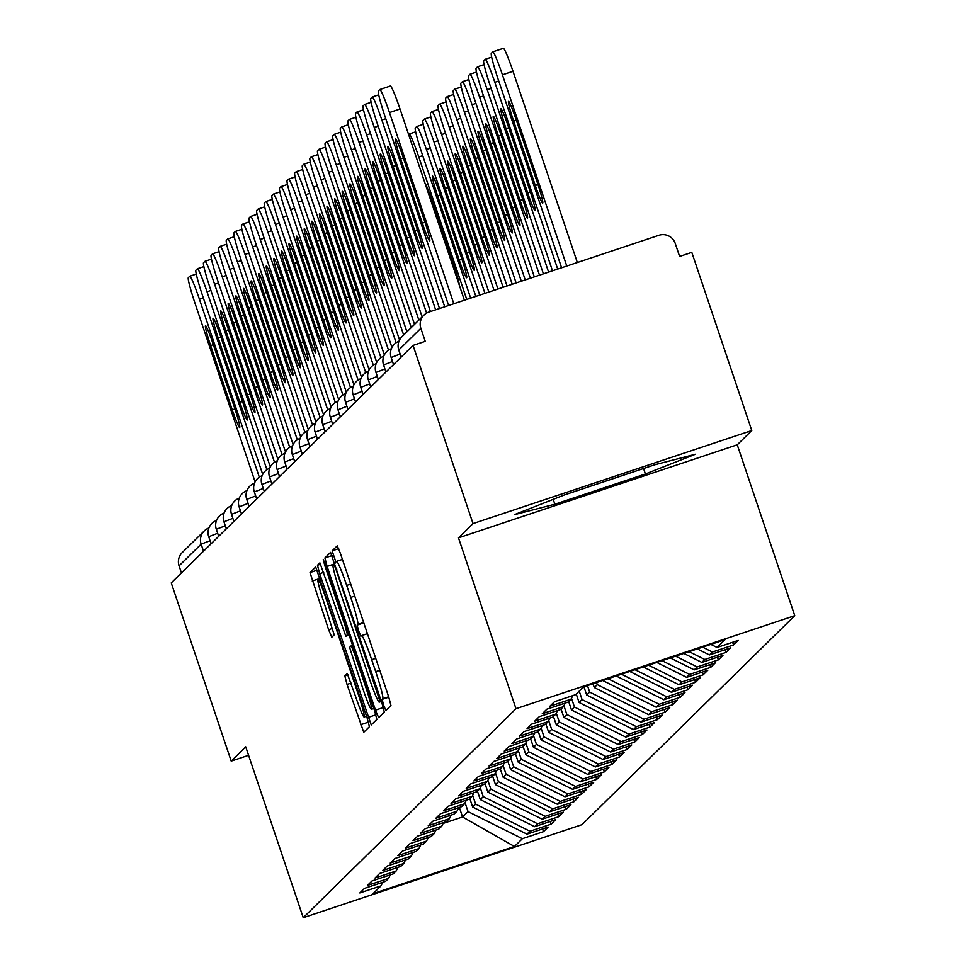 <?xml version="1.0" encoding="UTF-8"?>
<svg xmlns="http://www.w3.org/2000/svg" width="966" height="966" viewBox="0 0 966 966"><rect width="100%" height="100%" fill="white"/><g stroke="black" fill="none" stroke-linecap="round" stroke-linejoin="round"><path stroke-width="1.45" d="M383.671 705.301L385.881 710.565L390.976 705.566L388.767 697.114L340.382 553.361L337.243 545.838L332.135 550.837L335.89 562.031L336.554 561.367A26.976 1.932 -108.5 0 1 336.615 561.331A26.976 1.932 -108.5 0 1 346.685 585.42L350.718 597.399A26.976 1.932 -108.5 0 1 357.794 624.459L357.13 625.111L358.676 631.027L360.886 636.292L361.55 635.64A26.976 1.932 -108.5 0 1 361.61 635.604A26.976 1.932 -108.5 0 1 371.681 659.693L375.714 671.672A26.976 1.932 -108.5 0 1 382.79 698.732L382.125 699.384L383.671 705.301M344.838 675.971L347.035 684.435L363.759 732.288L369.423 726.734L367.213 718.281L315.689 566.994L310.026 572.56L328.633 629.723L331.773 637.258L334.212 634.867L323.876 602.253A22.556 1.618 -108.5 0 1 318.007 579.6A22.556 1.618 -108.5 0 1 326.436 599.741L358.277 694.373A22.556 1.618 -108.5 0 1 364.146 717.026A22.556 1.618 -108.5 0 1 355.717 696.897L347.265 673.592L344.838 675.971L348.062 674.896M458.488 537.857L737.251 444.819L751.765 430.546L473.014 523.584L458.488 537.857L515.989 708.706L303.239 917.7L245.738 746.839L231.212 761.111L171.248 582.921L413.05 345.405L425.233 341.336L420.85 328.319L398.777 350.006L401.168 357.082M473.014 523.584L413.05 345.405M375.484 710.155L378.66 717.666L384.299 712.123L382.089 703.671L330.565 552.383L324.902 557.937L327.112 566.402L375.484 710.155L383.321 707.535M319.903 562.864L345.816 636.22L347.434 634.638L345.224 626.173L324.793 565.484L323.26 559.555L325.47 564.82L374.651 710.976L376.861 719.428L371.222 724.971L319.674 573.707L317.464 565.255L319.879 562.876M349.124 635.121L345.816 636.22L349.124 635.109M515.989 708.706L794.752 615.668L581.991 824.662L303.239 917.7M542.578 828.949L543.496 831.654L548.12 827.101L526.989 834.153L472.664 807.033L469.826 798.604M543.496 831.654L522.365 838.705L514.443 846.482L373.033 893.683L380.954 885.894L359.823 892.958L364.448 888.406L385.579 881.354L388.549 878.432L367.418 885.484L372.055 880.944L393.186 873.88L396.157 870.97L375.025 878.022L379.65 873.469L400.781 866.417L403.752 863.495L382.621 870.547L387.257 866.007L408.389 858.955L411.359 856.033L390.228 863.085L394.853 858.533L415.984 851.481L418.954 848.559L397.835 855.61L402.46 851.07L423.591 844.018L426.561 841.096L405.43 848.148L410.055 843.596L431.186 836.544L434.169 833.634L413.037 840.686L417.662 836.133L438.793 829.082L441.764 826.159L420.633 833.211L425.269 828.671L446.401 821.619L449.371 818.697L428.24 825.749L432.865 821.197L453.996 814.145L456.966 811.223L435.835 818.274L440.472 813.734L461.603 806.682L464.574 803.76L443.442 810.812L448.067 806.26L469.198 799.208L472.169 796.298L451.037 803.35L455.674 798.797L476.806 791.746L479.776 788.824L458.645 795.875L463.269 791.335L484.401 784.283L487.371 781.361L466.24 788.413L470.877 783.861L492.008 776.809L494.978 773.887L473.847 780.939L478.472 776.398L499.603 769.347L502.574 766.424L481.454 773.476L486.079 768.924L507.21 761.872L510.181 758.962L489.05 766.014L493.674 761.462L514.806 754.41L517.788 751.488L496.657 758.539L501.282 753.999L522.413 746.947L525.383 744.025L504.252 751.077L508.889 746.525L530.008 739.473L532.99 736.551L511.859 743.603L516.484 739.062L537.615 732.011L540.586 729.088L519.454 736.14L524.091 731.588L545.222 724.536L548.193 721.614L527.062 728.678L531.686 724.126L552.818 717.074L555.788 714.152L534.657 721.204L539.294 716.663L560.425 709.599L563.395 706.689L542.264 713.741L546.889 709.189L568.02 702.137L570.991 699.215L549.859 706.267L554.496 701.727L575.627 694.675L583.549 686.886L724.959 639.697L717.038 647.474L710.867 644.394M732.626 642.269L733.532 644.974L738.169 640.422L717.038 647.474M733.532 644.974L712.401 652.026L709.43 654.936L697.343 648.91M725.031 649.732L725.937 652.436L730.562 647.884L709.43 654.936M725.937 652.436L704.806 659.488L701.835 662.41L683.831 653.427M717.424 657.206L718.33 659.899L722.966 655.359L701.835 662.41M718.33 659.899L697.198 666.951L694.228 669.873L670.307 657.931M709.817 664.668L710.735 667.373L715.359 662.821L694.228 669.873M710.735 667.373L689.603 674.425L686.633 677.347L656.783 662.447M702.222 672.143L703.127 674.836L707.764 670.295L686.633 677.347M703.127 674.836L681.996 681.887L679.026 684.809L643.271 666.963M694.614 679.605L695.532 682.31L700.157 677.758L679.026 684.809M695.532 682.31L674.401 689.362L671.43 692.272L629.747 671.467M687.019 687.067L687.925 689.772L692.55 685.22L671.43 692.272M687.925 689.772L666.794 696.824L663.823 699.746L616.223 675.983M679.412 694.542L680.33 697.235L684.954 692.694L663.823 699.746M680.33 697.235L659.198 704.286L656.216 707.209L602.699 680.499M671.817 702.004L672.722 704.709L677.347 700.157L656.216 707.209M672.722 704.709L651.591 711.761L648.621 714.683L594.295 687.563L593.003 683.735M664.21 709.479L665.115 712.171L669.752 707.631L648.621 714.683M665.115 712.171L643.984 719.223L641.013 722.145L586.688 695.025L583.911 686.766M656.614 716.941L657.52 719.646L662.145 715.094L641.013 722.145M657.52 719.646L636.389 726.698L633.418 729.608L579.093 702.499L576.255 694.059M649.007 724.415L649.913 727.108L654.55 722.556L633.418 729.608M649.913 727.108L628.781 734.16L625.811 737.082L571.486 709.962L568.648 701.521M641.412 731.878L642.318 734.571L646.942 730.03L625.811 737.082M642.318 734.571L621.186 741.622L618.216 744.545L563.89 717.424L561.041 708.996M633.805 739.34L634.71 742.045L639.347 737.493L618.216 744.545M634.71 742.045L613.579 749.097L610.609 752.019L556.283 724.898L553.446 716.458M626.197 746.815L627.115 749.507L631.74 744.967L610.609 752.019M627.115 749.507L605.984 756.559L603.013 759.481L548.688 732.361L545.838 723.92M618.602 754.277L619.508 756.982L624.145 752.429L603.013 759.481M619.508 756.982L598.377 764.034L595.406 766.956L541.081 739.835L538.243 731.395M610.995 761.751L611.913 764.444L616.537 759.892L595.406 766.956M611.913 764.444L590.781 771.496L587.811 774.418L533.474 747.298L530.636 738.857M603.4 769.214L604.305 771.906L608.93 767.366L587.811 774.418M604.305 771.906L583.174 778.97L580.204 781.88L525.878 754.772L523.041 746.332M595.793 776.676L596.71 779.381L601.335 774.829L580.204 781.88M596.71 779.381L575.579 786.433L572.596 789.355L518.271 762.234L515.433 753.794M588.197 784.15L589.103 786.843L593.728 782.303L572.596 789.355M589.103 786.843L567.972 793.895L565.001 796.817L510.676 769.697L507.838 761.256M580.59 791.613L581.496 794.318L586.133 789.765L565.001 796.817M581.496 794.318L560.377 801.369L557.394 804.292L503.069 777.171L500.231 768.731M572.995 799.087L573.901 801.78L578.525 797.24L557.394 804.292M573.901 801.78L552.769 808.832L549.799 811.754L495.473 784.633L492.636 776.193M565.388 806.55L566.293 809.254L570.93 804.702L549.799 811.754M566.293 809.254L545.162 816.306L542.192 819.216L487.866 792.108L485.029 783.668M557.793 814.012L558.698 816.717L563.323 812.165L542.192 819.216M558.698 816.717L537.567 823.769L534.596 826.691L480.271 799.57L477.421 791.13M550.185 821.486L551.091 824.179L555.728 819.639L534.596 826.691M551.091 824.179L529.96 831.231L526.989 834.153M472.664 807.033L475.634 804.123L472.664 795.296M390.336 874.834L388.549 878.432M529.96 831.231L475.634 804.123M480.271 799.57L483.241 796.648L480.271 787.821M397.944 867.371L396.157 870.97M537.567 823.769L483.241 796.648M487.866 792.108L490.837 789.186L487.866 780.359M405.539 859.897L403.752 863.495M545.162 816.306L490.837 789.186M495.473 784.633L498.444 781.711L495.473 772.897M413.146 852.435L411.359 856.033M552.769 808.832L498.444 781.711M503.069 777.171L506.039 774.249L503.081 765.422M420.753 844.96L418.954 848.559M560.377 801.369L506.039 774.249M510.676 769.697L513.646 766.787L510.676 757.96M428.349 837.498L426.561 841.096M567.972 793.895L513.646 766.787M518.271 762.234L521.254 759.312L518.283 750.485M435.956 830.035L434.169 833.634M575.579 786.433L521.254 759.312M525.878 754.772L528.849 751.85L525.878 743.023M443.551 822.561L441.764 826.159M583.174 778.97L528.849 751.85M533.474 747.298L536.456 744.375L533.486 735.561M451.158 815.099L449.371 818.697M590.781 771.496L536.456 744.375M541.081 739.835L544.051 736.913L541.081 728.086M458.753 807.624L456.966 811.223M598.377 764.034L544.051 736.913M548.688 732.361L551.658 729.439L548.688 720.624M466.361 800.162L464.574 803.76M605.984 756.559L551.658 729.439M556.283 724.898L559.254 721.976L556.283 713.149M473.956 792.7L472.169 796.298M613.579 749.097L559.254 721.976M563.89 717.424L566.861 714.514L563.89 705.687M481.563 785.225L479.776 788.824M621.186 741.622L566.861 714.514M571.486 709.962L574.456 707.04L571.486 698.225M489.158 777.763L487.371 781.361M628.781 734.16L574.456 707.04M579.093 702.499L582.063 699.577L579.226 691.137M496.765 770.288L494.978 773.887M636.389 726.698L582.063 699.577M586.688 695.025L589.658 692.103L587.473 685.582M504.373 762.826L502.574 766.424M643.984 719.223L589.658 692.103M594.295 687.563L597.266 684.64L596.565 682.551M511.968 755.352L510.181 758.962M651.591 711.761L597.266 684.64M519.575 747.889L517.788 751.488M659.198 704.286L607.988 678.736M527.17 740.427L525.383 744.025M666.794 696.824L621.512 674.22M534.778 732.952L532.99 736.551M674.401 689.362L635.036 669.704M542.373 725.49L540.586 729.088M681.996 681.887L648.548 665.2M549.98 718.016L548.193 721.614M689.603 674.425L662.072 660.684M557.575 710.553L555.788 714.152M697.198 666.951L675.596 656.168M565.182 703.091L563.395 706.689M704.806 659.488L689.12 651.652M572.778 695.617L570.991 699.215M712.401 652.026L702.632 647.148M751.765 430.546L691.801 252.368L679.617 256.437L675.234 243.42A12.884 12.848 45.5 0 0 658.933 235.281L428.94 312.042A12.884 12.848 45.5 0 0 420.85 328.319M231.212 761.111L248.588 755.303M181.439 572.91L179.06 565.835A12.884 12.848 -134.5 0 1 182.224 552.576L204.297 530.889A12.884 12.848 -134.5 0 1 208.898 527.991A12.884 12.884 0 0 0 204.297 530.889A12.884 12.848 -134.5 0 0 201.133 544.148L179.06 565.835M737.251 444.819L794.752 615.668M443.104 823.455L462.557 816.97L468.039 811.585L465.069 802.758M459.345 807.431L462.557 816.97L514.443 846.482M382.741 882.296L380.954 885.894M522.365 838.705L468.039 811.585M695.399 454.262L654.815 464.755L564.265 494.978L514.274 514.709L554.858 504.216L645.409 473.992L695.399 454.262M380.012 701.461L335.999 569.36L333.801 564.084L333.089 564.772A26.976 1.932 -108.5 0 0 340.165 591.832L369.181 678.084A26.976 1.932 -108.5 0 0 379.264 702.173A26.976 1.932 -108.5 0 0 379.312 702.137L381.208 701.062M363.023 689.193A22.556 1.618 -108.5 0 0 371.439 709.322A22.556 1.618 -108.5 0 0 365.583 686.669L354.365 653.33L351.213 645.807L349.595 647.389L363.023 689.193M643.573 468.51L645.409 473.992M553.216 499.337L554.858 504.216M537.531 183.262L515.892 118.987A19.755 1.413 -108.5 0 0 508.514 101.345A19.755 1.413 -108.5 0 0 513.658 121.185L535.285 185.46A19.755 1.413 -108.5 0 0 542.663 203.101A19.755 1.413 -108.5 0 0 537.531 183.262M566.776 266.036L502.429 74.829A25.768 1.847 -108.5 0 0 492.805 51.826A25.768 1.847 -108.5 0 0 492.757 51.862L491.344 53.251A25.768 1.847 -108.5 0 0 498.094 79.091L561.596 267.775M577.342 262.511L512.994 71.303L502.429 74.829M492.877 51.826L503.322 48.336A25.768 1.847 71.5 0 1 503.371 48.3A25.768 1.847 71.5 0 1 512.994 71.303M379.916 89.524L390.349 86.034A25.768 1.847 71.5 0 1 390.409 85.998A25.768 1.847 71.5 0 1 400.033 109.013L389.467 112.539L453.815 303.747M464.38 300.221L400.033 109.013M448.622 305.473L385.132 116.801A25.768 1.847 -108.5 0 1 378.37 90.949L379.783 89.56A25.768 1.847 -108.5 0 1 379.843 89.524L390.409 85.998M402.931 156.685L424.557 220.96A19.755 1.413 71.5 0 1 429.689 240.8A19.755 1.413 71.5 0 1 422.323 223.17L400.685 158.895A19.755 1.413 71.5 0 1 395.553 139.044A19.755 1.413 71.5 0 1 402.931 156.685M389.467 112.539A25.768 1.847 -108.5 0 0 379.843 89.524M529.923 190.725L508.297 126.449A19.755 1.413 -108.5 0 0 500.919 108.808A19.755 1.413 -108.5 0 0 506.051 128.659L527.678 192.934A19.755 1.413 -108.5 0 0 535.055 210.564A19.755 1.413 -108.5 0 0 529.923 190.725M557.684 269.079L494.834 82.303A25.768 1.847 -108.5 0 0 485.21 59.288A25.768 1.847 -108.5 0 0 485.149 59.324L483.737 60.713A25.768 1.847 -108.5 0 0 490.486 86.566L552.492 270.806M522.316 198.199L500.69 133.924A19.755 1.413 -108.5 0 0 493.312 116.282A19.755 1.413 -108.5 0 0 498.444 136.121L520.082 200.397A19.755 1.413 -108.5 0 0 527.46 218.038A19.755 1.413 -108.5 0 0 522.316 198.199M548.591 272.11L487.226 89.766A25.768 1.847 -108.5 0 0 477.602 66.763A25.768 1.847 -108.5 0 0 477.554 66.799L476.141 68.188A25.768 1.847 -108.5 0 0 482.891 94.028L543.399 273.849M514.721 205.661L493.095 141.386A19.755 1.413 -108.5 0 0 485.717 123.745A19.755 1.413 -108.5 0 0 490.849 143.584L512.475 207.859A19.755 1.413 -108.5 0 0 519.853 225.501A19.755 1.413 -108.5 0 0 514.721 205.661M539.499 275.153L479.619 97.24A25.768 1.847 -108.5 0 0 470.007 74.225A25.768 1.847 -108.5 0 0 469.947 74.261L468.534 75.65A25.768 1.847 -108.5 0 0 475.284 101.49L534.307 276.88M507.114 213.124L485.487 148.849A19.755 1.413 -108.5 0 0 478.11 131.219A19.755 1.413 -108.5 0 0 483.241 151.058L504.88 215.333A19.755 1.413 -108.5 0 0 512.258 232.975A19.755 1.413 -108.5 0 0 507.114 213.124M530.406 278.184L472.024 104.702A25.768 1.847 -108.5 0 0 462.4 81.699A25.768 1.847 -108.5 0 0 462.352 81.736L460.939 83.124A25.768 1.847 -108.5 0 0 467.689 108.965L525.214 279.911M499.519 220.598L477.88 156.323A19.755 1.413 -108.5 0 0 470.514 138.681A19.755 1.413 -108.5 0 0 475.646 158.521L497.273 222.796A19.755 1.413 -108.5 0 0 504.65 240.437A19.755 1.413 -108.5 0 0 499.519 220.598M521.314 281.215L464.417 112.165A25.768 1.847 -108.5 0 0 454.805 89.162A25.768 1.847 -108.5 0 0 454.745 89.198L453.332 90.587A25.768 1.847 -108.5 0 0 460.082 116.427L516.122 282.953M385.772 118.697L381.86 120.001L444.722 306.777M439.53 308.516L377.525 124.264A25.768 1.847 -108.5 0 1 370.775 98.423L372.188 97.035A25.768 1.847 -108.5 0 1 372.248 96.998L378.72 94.837L372.308 96.986M395.323 164.16L416.962 228.435A19.755 1.413 71.5 0 1 422.094 248.274A19.755 1.413 71.5 0 1 414.716 230.632L393.09 166.357A19.755 1.413 71.5 0 1 387.946 146.518A19.755 1.413 71.5 0 1 395.323 164.16M381.86 120.001A25.768 1.847 -108.5 0 0 372.248 96.998M378.165 126.172L374.265 127.476L435.63 309.82M430.438 311.547L369.93 131.726A25.768 1.847 -108.5 0 1 363.168 105.886L364.58 104.497A25.768 1.847 -108.5 0 1 364.641 104.461L371.125 102.299M387.728 171.622L409.355 235.897A19.755 1.413 71.5 0 1 414.486 255.736A19.755 1.413 71.5 0 1 407.109 238.095L385.482 173.82A19.755 1.413 71.5 0 1 380.35 153.98A19.755 1.413 71.5 0 1 387.728 171.622M374.265 127.476A25.768 1.847 -108.5 0 0 364.641 104.461M370.57 133.634L366.657 134.938L426.61 313.093M422.13 316.908L362.322 139.201A25.768 1.847 -108.5 0 1 355.573 113.36L356.985 111.971A25.768 1.847 -108.5 0 1 357.034 111.935L363.518 109.774L357.106 111.923M380.121 179.084L401.759 243.36A19.755 1.413 71.5 0 1 406.891 263.211A19.755 1.413 71.5 0 1 399.513 245.569L377.887 181.294A19.755 1.413 71.5 0 1 372.743 161.455A19.755 1.413 71.5 0 1 380.121 179.084M366.657 134.938A25.768 1.847 -108.5 0 0 357.034 111.935M362.962 141.108L359.062 142.4L418.87 320.12M414.523 324.383L354.715 146.663A25.768 1.847 -108.5 0 1 347.965 120.822L349.378 119.434A25.768 1.847 -108.5 0 1 349.438 119.398L355.923 117.236L349.499 119.398M372.526 186.559L394.152 250.834A19.755 1.413 71.5 0 1 399.284 270.673A19.755 1.413 71.5 0 1 391.906 253.032L370.28 188.756A19.755 1.413 71.5 0 1 365.148 168.917A19.755 1.413 71.5 0 1 372.526 186.559M359.062 142.4A25.768 1.847 -108.5 0 0 349.438 119.398M355.355 148.571L351.455 149.875L411.262 327.583M406.928 331.845L347.12 154.137A25.768 1.847 -108.5 0 1 340.37 128.285L341.783 126.896A25.768 1.847 -108.5 0 1 341.831 126.872L348.315 124.699M364.919 194.021L386.557 258.296A19.755 1.413 71.5 0 1 391.689 278.136A19.755 1.413 71.5 0 1 384.311 260.506L362.673 196.231A19.755 1.413 71.5 0 1 357.541 176.38A19.755 1.413 71.5 0 1 364.919 194.021M351.455 149.875A25.768 1.847 -108.5 0 0 341.831 126.872M491.911 228.061L470.285 163.785A19.755 1.413 -108.5 0 0 462.907 146.144A19.755 1.413 -108.5 0 0 468.039 165.995L489.677 230.27A19.755 1.413 -108.5 0 0 497.043 247.9A19.755 1.413 -108.5 0 0 491.911 228.061M512.221 284.258L456.821 119.639A25.768 1.847 -108.5 0 0 447.198 96.624A25.768 1.847 -108.5 0 0 447.149 96.66L445.724 98.049A25.768 1.847 -108.5 0 0 452.486 123.902L507.029 285.984M347.76 156.033L343.86 157.337L403.667 335.057M399.55 339.984L339.513 161.6A25.768 1.847 -108.5 0 1 332.763 135.759L334.176 134.371A25.768 1.847 -108.5 0 1 334.236 134.334L340.708 132.173L334.296 134.322M357.323 201.496L378.95 265.771A19.755 1.413 71.5 0 1 384.082 285.61A19.755 1.413 71.5 0 1 376.704 267.968L355.077 203.693A19.755 1.413 71.5 0 1 349.946 183.854A19.755 1.413 71.5 0 1 357.323 201.496M343.86 157.337A25.768 1.847 -108.5 0 0 334.236 134.334M484.316 235.535L462.678 171.26A19.755 1.413 -108.5 0 0 455.312 153.618A19.755 1.413 -108.5 0 0 460.444 173.457L482.07 237.733A19.755 1.413 -108.5 0 0 489.448 255.374A19.755 1.413 -108.5 0 0 484.316 235.535M503.129 287.288L449.214 127.101A25.768 1.847 -108.5 0 0 439.602 104.099A25.768 1.847 -108.5 0 0 439.542 104.135L438.129 105.523A25.768 1.847 -108.5 0 0 444.879 131.364L497.937 289.015M340.153 163.508L336.253 164.812L396.132 342.737M391.942 347.446L331.918 169.074A25.768 1.847 -108.5 0 1 325.168 143.222L326.58 141.833A25.768 1.847 -108.5 0 1 326.629 141.797L333.113 139.635L326.701 141.797M349.716 208.958L371.342 273.233A19.755 1.413 71.5 0 1 376.486 293.072A19.755 1.413 71.5 0 1 369.109 275.431L347.47 211.156A19.755 1.413 71.5 0 1 342.338 191.316A19.755 1.413 71.5 0 1 349.716 208.958M336.253 164.812A25.768 1.847 -108.5 0 0 326.629 141.797M476.709 242.997L455.083 178.722A19.755 1.413 -108.5 0 0 447.705 161.081A19.755 1.413 -108.5 0 0 452.837 180.92L474.475 245.195A19.755 1.413 -108.5 0 0 481.841 262.837A19.755 1.413 -108.5 0 0 476.709 242.997M494.037 290.319L441.619 134.576A25.768 1.847 -108.5 0 0 431.995 111.561A25.768 1.847 -108.5 0 0 431.935 111.597L430.522 112.986A25.768 1.847 -108.5 0 0 437.284 138.826L488.844 292.058M332.558 170.97L328.645 172.274L388.537 350.211M384.347 354.908L324.31 176.536A25.768 1.847 -108.5 0 1 317.56 150.696L318.973 149.307A25.768 1.847 -108.5 0 1 319.034 149.271L325.506 147.11M342.109 216.432L363.747 280.708A19.755 1.413 71.5 0 1 368.879 300.547A19.755 1.413 71.5 0 1 361.501 282.905L339.875 218.63A19.755 1.413 71.5 0 1 334.743 198.791A19.755 1.413 71.5 0 1 342.109 216.432M328.645 172.274A25.768 1.847 -108.5 0 0 319.034 149.271M469.114 250.46L447.475 186.184A19.755 1.413 -108.5 0 0 440.098 168.555A19.755 1.413 -108.5 0 0 445.241 188.394L466.868 252.669A19.755 1.413 -108.5 0 0 474.246 270.311A19.755 1.413 -108.5 0 0 469.114 250.46M484.944 293.362L434.012 142.038A25.768 1.847 -108.5 0 0 424.4 119.035A25.768 1.847 -108.5 0 0 424.34 119.072L422.927 120.46A25.768 1.847 -108.5 0 0 429.677 146.301L479.752 295.089M324.95 178.444L321.05 179.748L380.93 357.674M376.74 362.383L316.715 183.999A25.768 1.847 -108.5 0 1 309.953 158.158L311.378 156.77A25.768 1.847 -108.5 0 1 311.426 156.734L317.911 154.572L311.499 156.734M334.514 223.895L356.14 288.17A19.755 1.413 71.5 0 1 361.272 308.009A19.755 1.413 71.5 0 1 353.906 290.368L332.268 226.092A19.755 1.413 71.5 0 1 327.136 206.253A19.755 1.413 71.5 0 1 334.514 223.895M321.05 179.748A25.768 1.847 -108.5 0 0 311.426 156.734M461.507 257.934L439.88 193.659A19.755 1.413 -108.5 0 0 432.502 176.017A19.755 1.413 -108.5 0 0 437.634 195.856L459.261 260.132A19.755 1.413 -108.5 0 0 466.638 277.773A19.755 1.413 -108.5 0 0 461.507 257.934M475.84 296.393L426.417 149.513A25.768 1.847 -108.5 0 0 416.793 126.498A25.768 1.847 -108.5 0 0 416.732 126.534L415.32 127.923A25.768 1.847 -108.5 0 0 422.082 153.763L470.659 298.12M317.355 185.907L313.443 187.211L373.323 365.148M369.145 369.845L309.108 191.473A25.768 1.847 -108.5 0 1 302.358 165.621L303.771 164.232A25.768 1.847 -108.5 0 1 303.831 164.208L310.303 162.034L303.892 164.196M326.906 231.357L348.545 295.632A19.755 1.413 71.5 0 1 353.677 315.471A19.755 1.413 71.5 0 1 346.299 297.842L324.673 233.567A19.755 1.413 71.5 0 1 319.541 213.727A19.755 1.413 71.5 0 1 326.906 231.357M313.443 187.211A25.768 1.847 -108.5 0 0 303.831 164.208M459.176 284.777A19.755 1.413 -108.5 0 0 453.911 265.396L432.273 201.121A19.755 1.413 -108.5 0 0 425.125 183.588M466.747 299.424L418.809 156.975A25.768 1.847 -108.5 0 0 409.186 133.972A25.768 1.847 -108.5 0 0 409.137 133.996L408.618 134.516M309.748 193.369L305.848 194.673L365.728 372.61M361.538 377.32L301.513 198.936A25.768 1.847 -108.5 0 1 294.751 173.095L296.164 171.706A25.768 1.847 -108.5 0 1 296.224 171.67L302.708 169.509L296.296 171.67M319.311 238.831L340.938 303.107A19.755 1.413 71.5 0 1 346.07 322.946A19.755 1.413 71.5 0 1 338.704 305.304L317.065 241.029A19.755 1.413 71.5 0 1 311.933 221.19A19.755 1.413 71.5 0 1 319.311 238.831M305.848 194.673A25.768 1.847 -108.5 0 0 296.224 171.67M302.153 200.843L298.24 202.148L358.12 380.085M353.942 384.782L293.906 206.41A25.768 1.847 -108.5 0 1 287.156 180.557L288.568 179.169A25.768 1.847 -108.5 0 1 288.629 179.133L295.101 176.971M311.704 246.294L333.342 310.569A19.755 1.413 71.5 0 1 338.474 330.408A19.755 1.413 71.5 0 1 331.096 312.779L309.47 248.491A19.755 1.413 71.5 0 1 304.326 228.652A19.755 1.413 71.5 0 1 311.704 246.294M298.24 202.148A25.768 1.847 -108.5 0 0 288.629 179.133M294.545 208.306L290.645 209.61L350.525 387.547M346.335 392.244L286.31 213.872A25.768 1.847 -108.5 0 1 279.548 188.032L280.961 186.643A25.768 1.847 -108.5 0 1 281.021 186.607L287.506 184.446L281.082 186.595M304.109 253.768L325.735 318.043A19.755 1.413 71.5 0 1 330.867 337.883A19.755 1.413 71.5 0 1 323.501 320.241L301.863 255.966A19.755 1.413 71.5 0 1 296.731 236.127A19.755 1.413 71.5 0 1 304.109 253.768M290.645 209.61A25.768 1.847 -108.5 0 0 281.021 186.607M286.95 215.78L283.038 217.084L342.918 395.009M338.728 399.719L278.703 221.335A25.768 1.847 -108.5 0 1 271.953 195.494L273.366 194.106A25.768 1.847 -108.5 0 1 273.414 194.069L279.899 191.908L273.487 194.069M296.502 261.231L318.14 325.506A19.755 1.413 71.5 0 1 323.272 345.345A19.755 1.413 71.5 0 1 315.894 327.703L294.268 263.428A19.755 1.413 71.5 0 1 289.124 243.589A19.755 1.413 71.5 0 1 296.502 261.231M283.038 217.084A25.768 1.847 -108.5 0 0 273.414 194.069M279.343 223.243L275.443 224.547L335.323 402.484M331.133 407.181L271.096 228.809A25.768 1.847 -108.5 0 1 264.346 202.957L265.759 201.58A25.768 1.847 -108.5 0 1 265.819 201.544L272.303 199.37M288.906 268.693L310.533 332.968A19.755 1.413 71.5 0 1 315.665 352.819A19.755 1.413 71.5 0 1 308.287 335.178L286.661 270.903A19.755 1.413 71.5 0 1 281.529 251.063A19.755 1.413 71.5 0 1 288.906 268.693M275.443 224.547A25.768 1.847 -108.5 0 0 265.819 201.544M271.736 230.705L267.836 232.009L327.715 409.946M323.525 414.655L263.501 236.272A25.768 1.847 -108.5 0 1 256.751 210.431L258.163 209.042A25.768 1.847 -108.5 0 1 258.212 209.006L264.696 206.845L258.284 209.006M281.299 276.167L302.938 340.443A19.755 1.413 71.5 0 1 308.069 360.282A19.755 1.413 71.5 0 1 300.692 342.64L279.053 278.365A19.755 1.413 71.5 0 1 273.921 258.526A19.755 1.413 71.5 0 1 281.299 276.167M267.836 232.009A25.768 1.847 -108.5 0 0 258.212 209.006M264.141 238.179L260.24 239.483L320.12 417.421M315.93 422.118L255.893 243.746A25.768 1.847 -108.5 0 1 249.143 217.893L250.556 216.505A25.768 1.847 -108.5 0 1 250.617 216.469L257.089 214.307L250.677 216.469M273.704 283.63L295.33 347.905A19.755 1.413 71.5 0 1 300.462 367.744A19.755 1.413 71.5 0 1 293.084 350.115L271.458 285.839A19.755 1.413 71.5 0 1 266.326 265.988A19.755 1.413 71.5 0 1 273.704 283.63M260.24 239.483A25.768 1.847 -108.5 0 0 250.617 216.469M256.533 245.642L252.633 246.946L312.513 424.883M308.323 429.58L248.298 251.208A25.768 1.847 -108.5 0 1 241.548 225.368L242.961 223.979A25.768 1.847 -108.5 0 1 243.009 223.943L249.494 221.782M266.097 291.104L287.723 355.379A19.755 1.413 71.5 0 1 292.867 375.219A19.755 1.413 71.5 0 1 285.489 357.577L263.851 293.302A19.755 1.413 71.5 0 1 258.719 273.463A19.755 1.413 71.5 0 1 266.097 291.104M252.633 246.946A25.768 1.847 -108.5 0 0 243.009 223.943M248.938 253.116L245.026 254.42L304.918 432.345M300.728 437.055L240.691 258.671A25.768 1.847 -108.5 0 1 233.941 232.83L235.354 231.442A25.768 1.847 -108.5 0 1 235.414 231.405L241.886 229.244M258.49 298.566L280.128 362.842A19.755 1.413 71.5 0 1 285.26 382.681A19.755 1.413 71.5 0 1 277.882 365.039L256.256 300.764A19.755 1.413 71.5 0 1 251.124 280.925A19.755 1.413 71.5 0 1 258.49 298.566M245.026 254.42A25.768 1.847 -108.5 0 0 235.414 231.405M241.331 260.579L237.431 261.883L297.311 439.82M293.121 444.517L233.096 266.145A25.768 1.847 -108.5 0 1 226.346 240.305L227.759 238.916A25.768 1.847 -108.5 0 1 227.807 238.88L234.291 236.718L227.879 238.868M250.894 306.029L272.521 370.304A19.755 1.413 71.5 0 1 277.665 390.155A19.755 1.413 71.5 0 1 270.287 372.514L248.648 308.239A19.755 1.413 71.5 0 1 243.517 288.399A19.755 1.413 71.5 0 1 250.894 306.029M237.431 261.883A25.768 1.847 -108.5 0 0 227.807 238.88M233.736 268.041L229.823 269.345L289.703 447.282M285.525 451.991L225.489 273.607A25.768 1.847 -108.5 0 1 218.739 247.767L220.151 246.378A25.768 1.847 -108.5 0 1 220.212 246.342L226.684 244.181M243.287 313.503L264.925 377.778A19.755 1.413 71.5 0 1 270.057 397.618A19.755 1.413 71.5 0 1 262.68 379.976L241.053 315.701A19.755 1.413 71.5 0 1 235.921 295.862A19.755 1.413 71.5 0 1 243.287 313.503M229.823 269.345A25.768 1.847 -108.5 0 0 220.212 246.342M226.129 275.515L222.228 276.819L282.108 454.757M277.918 459.454L217.893 281.082A25.768 1.847 -108.5 0 1 211.131 255.229L212.544 253.841A25.768 1.847 -108.5 0 1 212.605 253.804L219.089 251.643L212.677 253.804M235.692 320.966L257.318 385.241A19.755 1.413 71.5 0 1 262.45 405.08A19.755 1.413 71.5 0 1 255.084 387.451L233.446 323.175A19.755 1.413 71.5 0 1 228.314 303.324A19.755 1.413 71.5 0 1 235.692 320.966M222.228 276.819A25.768 1.847 -108.5 0 0 212.605 253.804M218.533 282.978L214.621 284.282L274.501 462.219M270.323 466.928L210.286 288.544A25.768 1.847 -108.5 0 1 203.536 262.704L204.949 261.315A25.768 1.847 -108.5 0 1 205.009 261.279L211.482 259.117L205.07 261.267M228.085 328.44L249.723 392.715A19.755 1.413 71.5 0 1 254.855 412.554A19.755 1.413 71.5 0 1 247.477 394.913L225.851 330.638A19.755 1.413 71.5 0 1 220.719 310.798A19.755 1.413 71.5 0 1 228.085 328.44M214.621 284.282A25.768 1.847 -108.5 0 0 205.009 261.279M210.926 290.452L207.026 291.756L266.906 469.681M262.716 474.391L202.691 296.007A25.768 1.847 -108.5 0 1 195.929 270.166L197.342 268.777A25.768 1.847 -108.5 0 1 197.402 268.741L203.886 266.58M220.489 335.902L242.116 400.178A19.755 1.413 71.5 0 1 247.248 420.017A19.755 1.413 71.5 0 1 239.882 402.375L218.244 338.1A19.755 1.413 71.5 0 1 213.112 318.261A19.755 1.413 71.5 0 1 220.489 335.902M207.026 291.756A25.768 1.847 -108.5 0 0 197.402 268.741M203.331 297.914L199.419 299.219L259.299 477.156M255.109 481.853L195.084 303.481A25.768 1.847 -108.5 0 1 188.334 277.64L189.747 276.252A25.768 1.847 -108.5 0 1 189.795 276.216L196.279 274.054L189.867 276.204M212.882 343.365L234.521 407.64A19.755 1.413 71.5 0 1 239.653 427.491A19.755 1.413 71.5 0 1 232.275 409.85L210.648 345.574A19.755 1.413 71.5 0 1 205.504 325.735A19.755 1.413 71.5 0 1 212.882 343.365M199.419 299.219A25.768 1.847 -108.5 0 0 189.795 276.216M401.941 336.748A12.884 12.848 45.5 0 0 398.777 350.006L398.801 350.066A12.884 12.884 0 0 1 401.941 336.748L424.014 315.061M203.512 551.224L201.133 544.148L210.057 540.731M398.946 341.3A12.884 12.884 0 0 0 391.158 357.517L400.105 354.039M393.536 364.568L391.206 357.529M391.351 348.762A12.884 12.884 0 0 0 383.562 364.979L392.51 361.513M385.929 372.043L383.599 365.003M383.744 356.237A12.884 12.884 0 0 0 375.955 372.441L384.903 368.976M378.334 379.505L375.991 372.465M376.148 363.699A12.884 12.884 0 0 0 368.348 379.916L377.295 376.45M370.727 386.98L368.396 379.94M368.541 371.173A12.884 12.884 0 0 0 360.753 387.378L369.7 383.913M363.131 394.442L360.789 387.402M360.946 378.636A12.884 12.884 0 0 0 353.145 394.853L362.093 391.375M355.524 401.904L353.194 394.865M353.339 386.098A12.884 12.884 0 0 0 345.55 402.315L354.498 398.849M347.929 409.379L345.587 402.339M345.743 393.573A12.884 12.884 0 0 0 337.943 409.789L346.891 406.312M340.322 416.841L337.991 409.801M338.136 401.035A12.884 12.884 0 0 0 330.348 417.252L339.295 413.786M330.529 408.509A12.884 12.884 0 0 0 322.741 424.714L331.688 421.248M322.934 415.972A12.884 12.884 0 0 0 315.145 432.188L324.093 428.711M317.512 439.24L315.182 432.2M315.327 423.446A12.884 12.884 0 0 0 307.538 439.651L316.486 436.185M309.917 446.715L307.586 439.675M307.731 430.908A12.884 12.884 0 0 0 299.943 447.125L308.891 443.648M302.31 454.177L299.979 447.137M300.124 438.371A12.884 12.884 0 0 0 292.336 454.588L301.283 451.122M294.715 461.651L292.372 454.612M292.529 445.845A12.884 12.884 0 0 0 284.728 462.05L293.676 458.584M287.107 469.114L284.777 462.074M284.922 453.308A12.884 12.884 0 0 0 277.133 469.524L286.081 466.059M279.512 476.588L277.17 469.536M277.327 460.782A12.884 12.884 0 0 0 269.526 476.987L278.474 473.521M271.905 484.051L269.574 477.011M269.719 468.244A12.884 12.884 0 0 0 261.931 484.461L270.878 480.983M264.31 491.513L261.967 484.473M262.124 475.707A12.884 12.884 0 0 0 254.324 491.923L263.271 488.458M256.702 498.987L254.372 491.948M254.517 483.181A12.884 12.884 0 0 0 246.728 499.386L255.676 495.92M249.107 506.45L246.765 499.41M246.91 490.643A12.884 12.884 0 0 0 239.121 506.86L248.069 503.395M239.314 498.118A12.884 12.884 0 0 0 231.526 514.323L240.474 510.857M231.707 505.58A12.884 12.884 0 0 0 223.919 521.797L232.866 518.319M226.298 528.849L223.967 521.809M224.112 513.043A12.884 12.884 0 0 0 216.324 529.259L225.271 525.794M218.69 536.323L216.36 529.283M216.505 520.517A12.884 12.884 0 0 0 208.716 536.722L217.664 533.256M211.095 543.786L208.753 536.746M388.646 696.776L382.79 698.732M379.747 670.332L375.714 671.672M375.714 658.353L371.681 659.693M367.418 633.684L361.682 635.604M363.784 622.889L357.13 625.111M363.651 622.502L357.794 624.459M354.751 596.058L350.718 597.399M350.718 584.08L346.685 585.42M342.423 559.411L336.687 561.331M338.668 548.652L332.135 550.837M388.779 697.162L382.125 699.384M333.668 564.216L327.112 566.402M332.123 555.535L324.902 557.937M379.264 695.266L378.467 695.544M336.796 569.095L335.999 569.36M334.985 563.697L333.813 564.084L334.985 563.697M381.353 701.461L379.312 702.137M375.883 714.84L368.046 717.46M323.707 572.355L319.674 573.707M320.7 564.168L317.464 565.255M348.811 634.179L347.434 634.638M346.021 625.908L345.224 626.173M325.602 565.219L324.793 565.484M366.38 686.403L365.583 686.669M355.162 653.064L354.365 653.33M359.086 694.107L358.277 694.373M327.233 599.475L326.436 599.741M332.642 628.383L328.633 629.723M320.132 578.38L312.235 581.013M317.259 570.145L310.026 572.56M368.444 722.145L360.608 724.766M351.081 683.083L347.035 684.435M537.965 184.566L535.285 185.46M516.339 120.291L513.658 121.185M422.323 223.17L424.992 222.277M400.685 158.895L403.365 157.989M498.734 80.999L494.834 82.303M485.27 59.288L491.694 57.151M530.358 192.041L527.678 192.934M508.732 127.754L506.051 128.659M491.126 88.461L487.226 89.766M477.675 66.751L484.087 64.613L477.602 66.763M522.763 199.503L520.082 200.397M501.137 135.228L498.444 136.121M483.531 95.936L479.619 97.24M470.068 74.225L476.492 72.076L470.007 74.225M515.156 206.966L512.475 207.859M493.529 142.69L490.849 143.584M475.924 103.398L472.024 104.702M462.473 81.687L468.884 79.55M507.561 214.44L504.88 215.333M485.922 150.165L483.241 151.058M468.329 110.873L464.417 112.165M454.865 89.162L461.289 87.012L454.805 89.162M499.953 221.902L497.273 222.796M478.327 157.627L475.646 158.521M414.716 230.632L417.397 229.739M393.09 166.357L395.77 165.464M364.701 104.461L371.125 102.311M407.109 238.095L409.789 237.201M385.482 173.82L388.163 172.926M399.513 245.569L402.194 244.676M377.887 181.294L380.568 180.401M391.906 253.032L394.587 252.138M370.28 188.756L372.961 187.863M341.904 126.86L348.315 124.723M384.311 260.506L386.992 259.613M362.673 196.231L365.365 195.337M460.722 118.335L456.821 119.639M447.27 96.624L453.682 94.487L447.198 96.624M492.346 229.377L489.677 230.27M470.72 165.089L468.039 165.995M376.704 267.968L379.384 267.075M355.077 203.693L357.758 202.8M453.126 125.797L449.214 127.101M439.663 104.087L446.075 101.949M484.751 236.839L482.07 237.733M463.125 172.564L460.444 173.457M369.109 275.431L371.789 274.537M347.47 211.156L350.151 210.262M445.519 133.272L441.619 134.576M432.068 111.561L438.479 109.412L431.995 111.561M477.144 244.301L474.475 245.195M455.517 180.026L452.837 180.92M319.094 149.259L325.518 147.122M361.501 282.905L364.182 282.012M339.875 218.63L342.556 217.736M437.924 140.734L434.012 142.038M424.46 119.023L430.872 116.886L424.4 119.035M469.548 251.776L466.868 252.669M447.922 187.501L445.241 188.394M353.906 290.368L356.575 289.474M332.268 226.092L334.948 225.199M430.317 148.209L426.417 149.513M416.853 126.498L423.277 124.348M461.941 259.238L459.261 260.132M440.315 194.963L437.634 195.856M346.299 297.842L348.98 296.948M324.673 233.567L327.353 232.673M422.722 155.671L418.809 156.975M409.258 133.96L415.67 131.823L409.186 133.972M454.346 266.713L453.223 267.087M432.72 202.437L431.597 202.8M338.704 305.304L341.372 304.411M317.065 241.029L319.746 240.136M288.689 179.133L295.101 176.995M331.096 312.779L333.777 311.873M309.47 248.491L312.151 247.598M323.501 320.241L326.17 319.348M301.863 255.966L304.544 255.072M315.894 327.703L318.575 326.81M294.268 263.428L296.948 262.535M265.879 201.532L272.303 199.394M308.287 335.178L310.967 334.284M286.661 270.903L289.341 270.009M300.692 342.64L303.372 341.747M279.053 278.365L281.746 277.471M293.084 350.115L295.765 349.221M271.458 285.839L274.139 284.934M243.082 223.931L249.494 221.794M285.489 357.577L288.17 356.683M263.851 293.302L266.531 292.408M235.475 231.405L241.898 229.256M277.882 365.039L280.563 364.146M256.256 300.764L258.936 299.871M270.287 372.514L272.955 371.62M248.648 308.239L251.329 307.345M220.272 246.342L226.696 244.193M262.68 379.976L265.36 379.083M241.053 315.701L243.734 314.807M255.084 387.451L257.753 386.557M233.446 323.175L236.127 322.27M247.477 394.913L250.158 394.019M225.851 330.638L228.531 329.744M197.462 268.741L203.886 266.592M239.882 402.375L242.551 401.482M218.244 338.1L220.924 337.206M232.275 409.85L234.955 408.956M210.648 345.574L213.329 344.681M401.132 357.106L398.765 350.042M332.727 424.315L330.348 417.252M325.119 431.778L322.741 424.714M241.5 513.924L239.121 506.86M233.893 521.386L231.526 514.323M367.406 633.672L361.61 635.604M342.411 559.399L336.615 561.331M381.353 701.473L379.264 702.173M373.83 708.525L371.439 709.322M366.525 716.229L364.146 717.026M320.289 578.851L318.007 579.6M492.805 51.826L503.371 48.3M485.21 59.288L491.682 57.127M462.4 81.699L468.884 79.538M439.602 104.099L446.075 101.937M416.793 126.498L423.277 124.336"/></g></svg>
